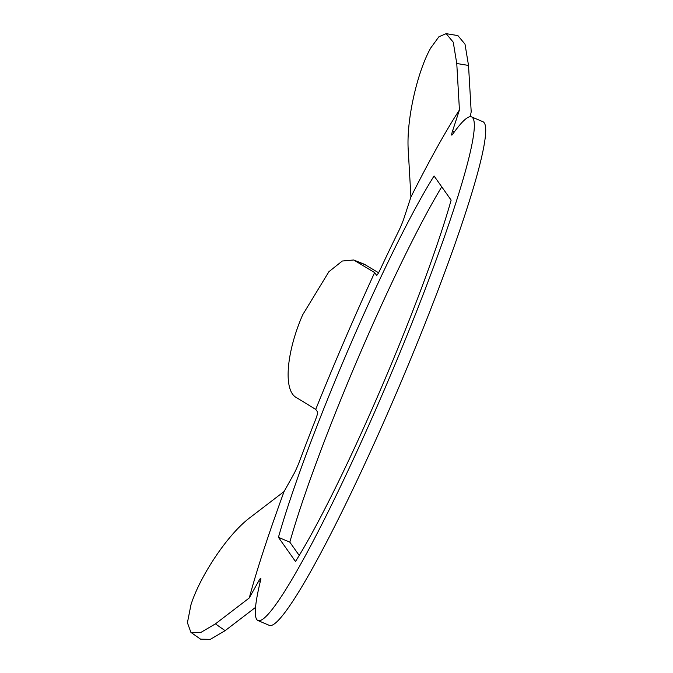<?xml version="1.0" encoding="UTF-8"?>
<svg xmlns="http://www.w3.org/2000/svg" width="673" height="673" viewBox="0 0 673 673"><rect width="100%" height="100%" fill="white"/><g stroke="black" fill="none" stroke-linecap="round" stroke-linejoin="round"><path stroke-width="1.01" d="M260.316 581.472L258.811 580.841A12.434 1.195 113 0 1 260.771 578.258A12.434 1.195 113 0 1 260.644 580.101A273.532 26.213 113 0 0 256.775 619.522A273.532 26.213 113 0 0 258.02 620.573A273.532 26.213 113 0 0 385.747 386.437A273.532 26.213 113 0 0 472.791 117.943A273.532 26.213 113 0 0 471.546 116.892A273.532 26.213 113 0 0 452.635 134.314A12.434 1.195 113 0 1 451.776 135.105A12.434 1.195 113 0 1 451.718 135.054A12.434 1.195 113 0 1 452.584 130.907L459.432 109.977A310.833 29.789 -67 0 0 410.925 197.004L404.078 217.934A12.434 1.195 113 0 1 398.5 231.428A273.532 26.213 -67 0 0 380.733 268.451A12.434 1.195 113 0 1 376.602 275.341A12.434 1.195 113 0 1 376.552 275.291L374.642 272.59A310.833 29.789 -67 0 0 315.73 409.386L296.414 397.6C282.761 390.39 286.732 351.138 302.707 314.762L328.878 271.741L342.279 261.031L353.687 259.98L364.329 264.253M471.546 116.892L482.945 121.729A273.532 26.213 113 0 1 484.181 122.78A273.532 26.213 113 0 1 397.137 391.265A273.532 26.213 113 0 1 269.41 625.41L258.02 620.573M470.208 116.698L471.201 111.844L468.526 65.449L456.765 63.498L453.249 42.197L446.149 33.65L438.905 36.763L430.779 47.909C417.866 70.413 406.088 119.205 408.259 150.525L410.925 197.004M441.732 186.833A236.854 22.705 -67 0 0 289.827 542.169L299.224 555.469M284.082 491.534A310.833 29.789 -67 0 0 249.271 597.961L215.427 623.871L200.638 632.561L190.922 632.393L187.414 622.727L190.972 604.733C199.831 576.635 227.339 534.429 250.23 517.444L284.082 491.534L293.621 474.415A12.434 1.195 113 0 0 299.493 461.333A273.532 26.213 113 0 1 314.989 421.105A12.434 1.195 113 0 0 317.639 412.086L315.73 409.386M258.811 580.841L249.271 597.961M434.068 175.973A236.854 22.705 -67 0 0 278.437 537.34L295.497 561.501A236.854 22.705 -67 0 0 451.129 200.133L434.068 175.973M215.427 623.871L225.102 630.668L255.555 607.374M225.102 630.668L210.329 639.35L200.588 639.182L190.922 632.393M364.329 264.262L378.562 272.758M374.642 272.59L353.687 259.98M446.149 33.65L457.892 35.602L465.001 44.14L468.526 65.449M459.432 109.977L456.765 63.498M278.437 537.34L289.827 542.169M452.584 130.907L454.494 131.723M365.969 265.078L355.327 260.804"/></g></svg>
